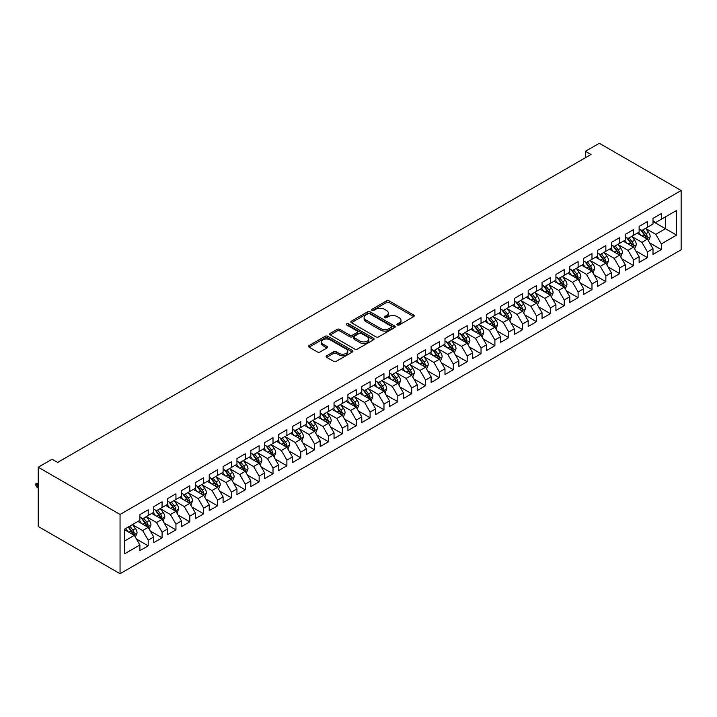 <?xml version="1.0" encoding="UTF-8"?>
<svg xmlns="http://www.w3.org/2000/svg" width="717" height="717" viewBox="0 0 717 717"><rect width="100%" height="100%" fill="white"/><g stroke="black" fill="none" stroke-linecap="round" stroke-linejoin="round"><path stroke-width="1.08" d="M397.317 324.971A1.344 0.78 0 0 0 399.217 324.971L413.682 316.627A1.927 1.111 0 0 0 414.247 315.838A1.927 1.111 0 0 0 413.682 315.05L389.179 300.907A1.927 1.111 0 0 0 386.454 300.907L371.998 309.26A1.344 0.78 0 0 0 371.603 309.807A1.344 0.78 0 0 0 371.998 310.353A1.344 0.78 0 0 0 373.898 310.353L375.771 309.278A6.157 3.558 0 0 1 384.482 309.278L386.526 310.452A6.157 3.558 0 0 1 388.327 312.97A6.157 3.558 0 0 1 386.526 315.489L384.653 316.564A1.344 0.78 0 0 0 384.258 317.12A1.344 0.78 0 0 0 384.653 317.667A1.344 0.78 0 0 0 386.562 317.667L388.435 316.582A6.157 3.558 0 0 1 397.146 316.582L399.181 317.765A6.157 3.558 0 0 1 400.991 320.284A6.157 3.558 0 0 1 399.181 322.793L397.317 323.878A1.344 0.78 0 0 0 396.922 324.425A1.344 0.78 0 0 0 397.317 324.971L397.317 323.878M326.701 355.766A1.927 1.111 0 0 0 326.136 356.546A1.927 1.111 0 0 0 326.701 357.335L333.575 361.305A1.927 1.111 0 0 0 336.3 361.305L352.361 352.029A1.927 1.111 0 0 0 352.925 351.24A1.927 1.111 0 0 0 352.361 350.461L327.857 336.309A1.927 1.111 0 0 0 325.133 336.309L309.072 345.585A1.927 1.111 0 0 0 308.507 346.374A1.927 1.111 0 0 0 309.072 347.153L317.38 351.948A1.927 1.111 0 0 0 320.096 351.948L326.97 347.978A1.927 1.111 0 0 0 327.535 347.198A1.927 1.111 0 0 0 326.97 346.41L322.856 344.035A5.153 2.976 0 0 1 321.35 341.928A5.153 2.976 0 0 1 324.523 339.186A5.153 2.976 0 0 1 330.134 339.831L346.266 349.143A5.153 2.976 0 0 1 347.772 351.24A5.153 2.976 0 0 1 344.599 353.992A5.153 2.976 0 0 1 338.989 353.347L336.3 351.796A1.927 1.111 0 0 0 333.575 351.796L326.701 355.766L326.701 357.335M38.234 467.224L120.053 514.465L120.053 573.717L38.234 526.475L38.234 467.224L52.099 459.221L57.647 462.42L591.005 154.496L585.457 151.287L585.457 157.695M585.457 151.287L599.331 143.283L681.15 190.525L120.053 514.465M375.905 336.865A1.927 1.111 0 0 0 378.63 336.865L394.691 327.588A1.927 1.111 0 0 0 395.255 326.8A1.927 1.111 0 0 0 394.691 326.02L370.187 311.868A1.927 1.111 0 0 0 367.471 311.868L351.411 321.144A1.927 1.111 0 0 0 350.846 321.933A1.927 1.111 0 0 0 351.411 322.713L375.905 336.865M347.252 325.267A1.344 0.78 0 0 1 348.614 325.455L373.503 339.822L357.46 349.08A1.927 1.111 0 0 1 354.745 349.08L330.241 334.938L330.241 333.369A1.927 1.111 0 0 0 329.677 334.149A1.927 1.111 0 0 0 330.241 334.938M330.241 333.369L337.115 329.399A1.927 1.111 0 0 1 339.84 329.399L349.771 335.135A1.927 1.111 0 0 0 352.495 335.135L357.057 332.5A1.927 1.111 0 0 0 357.622 331.711A1.927 1.111 0 0 0 357.057 330.931L346.714 324.953A1.344 0.78 0 0 1 346.311 324.407A1.344 0.78 0 0 1 347.145 323.69A1.344 0.78 0 0 1 348.614 323.86L373.53 338.236A1.927 1.111 0 0 1 374.086 339.024A1.927 1.111 0 0 1 373.53 339.813L373.53 338.236M120.053 573.717L681.15 249.776L681.15 190.525M652.999 221.508L665.484 228.714L665.484 216.866L676.57 210.457L661.316 219.268L661.316 213.585L652.999 218.389L652.999 224.071L647.451 227.271L647.451 221.589L639.134 226.393L639.134 232.075L633.586 235.284L633.586 229.592L625.26 234.396L625.26 240.087L619.712 243.287L619.712 237.605L611.395 242.409L611.395 248.091L605.847 251.291L605.847 245.608L597.53 250.412L597.53 256.094L591.982 259.303L591.982 253.612L583.656 258.416L583.656 264.107L578.108 267.307L578.108 261.624L569.791 266.428L569.791 272.11L564.243 275.31L564.243 269.628L555.926 274.432L555.926 280.114L550.378 283.323L550.378 277.631L542.052 282.435L542.052 288.126L536.504 291.326L536.504 285.644L528.187 290.448L528.187 296.13L522.639 299.33L522.639 293.647L514.322 298.451L514.322 304.133L508.774 307.342L508.774 301.651L500.448 306.455L500.448 312.146L494.9 315.346L494.9 309.663L486.583 314.467L486.583 320.149L481.035 323.349L481.035 317.667L472.718 322.471L472.718 328.153L467.17 331.362L467.17 325.67L458.844 330.474L458.844 336.165L453.296 339.365L453.296 333.683L444.979 338.487L444.979 344.169L439.431 347.369L439.431 341.686L431.114 346.49L431.114 352.172L425.566 355.381L425.566 349.69L417.24 354.494L417.24 360.185L411.701 363.385L411.701 357.702L403.375 362.506L403.375 368.188L397.827 371.388L397.827 365.706L389.51 370.51L389.51 376.192L383.962 379.401L383.962 373.709L375.636 378.513L375.636 384.204L370.097 387.404L370.097 381.722L361.771 386.526L361.771 392.208L356.224 395.408L356.224 389.725L347.906 394.529L347.906 400.211L342.359 403.42L342.359 397.729L334.041 402.533L334.041 408.224L328.494 411.424L328.494 405.741L320.167 410.545L320.167 416.227L314.62 419.427L314.62 413.745L306.302 418.549L306.302 424.231L300.755 427.44L300.755 421.748L292.437 426.552L292.437 432.243L286.89 435.443L286.89 429.761L278.563 434.565L278.563 440.247L273.016 443.447L273.016 437.764L264.698 442.568L264.698 448.25L259.151 451.459L259.151 445.768L250.833 450.572L250.833 456.263L245.286 459.463L245.286 453.78L236.96 458.584L236.96 464.266L231.412 467.466L231.412 461.784L223.095 466.588L223.095 472.27L217.547 475.479L217.547 469.787L209.23 474.591L209.23 480.282L203.682 483.482L203.682 477.8L195.356 482.604L195.356 488.286L189.808 491.486L189.808 485.803L181.491 490.607L181.491 496.289L175.943 499.498L175.943 493.807L167.626 498.611L167.626 504.302L162.078 507.502L162.078 501.819L153.752 506.623L153.752 512.305L148.204 515.505L148.204 509.823L139.887 514.627L139.887 520.309L124.633 529.119L124.633 553.784L139.887 544.974L134.339 535.366L124.633 529.764M676.57 210.457L676.57 235.122L661.316 243.923L655.768 234.316L645.721 228.517M649.602 242.848L661.316 249.615L661.316 243.923M661.316 249.615L652.999 254.418L652.999 248.727L647.451 251.936L641.903 242.328L631.847 236.52M635.737 250.851L647.451 257.618L647.451 251.936M647.451 257.618L639.134 262.422L639.134 256.74L633.586 259.939L628.038 250.332L617.982 244.524M621.863 258.855L633.586 265.622L633.586 259.939M633.586 265.622L625.26 270.426L625.26 264.743L619.712 267.943L614.164 258.335L604.117 252.536M607.998 266.867L619.712 273.634L619.712 267.943M619.712 273.634L611.395 278.438L611.395 272.747L605.847 275.955L600.299 266.348L590.243 260.54M594.133 274.871L605.847 281.638L605.847 275.955M605.847 281.638L597.53 286.442L597.53 280.759L591.982 283.959L586.434 274.351L576.378 268.543M580.259 282.874L591.982 289.641L591.982 283.959M591.982 289.641L583.656 294.445L583.656 288.763L578.108 291.962L572.56 282.355L562.513 276.556M566.394 290.887L578.108 297.654L578.108 291.962M578.108 297.654L569.791 302.457L569.791 296.766L564.243 299.975L558.695 290.367L548.639 284.559M552.529 298.89L564.243 305.657L564.243 299.975M564.243 305.657L555.926 310.461L555.926 304.779L550.378 307.978L544.83 298.371L534.774 292.563M538.655 306.894L550.378 313.661L550.378 307.978M550.378 313.661L542.052 318.465L542.052 312.782L536.504 315.982L530.956 306.374L520.909 300.575M524.79 314.906L536.504 321.673L536.504 315.982M536.504 321.673L528.187 326.477L528.187 320.786L522.639 323.994L517.091 314.387L507.036 308.579M510.925 322.91L522.639 329.677L522.639 323.994M522.639 329.677L514.322 334.481L514.322 328.798L508.774 331.998L503.226 322.39L493.171 316.582M497.051 330.913L508.774 337.68L508.774 331.998M508.774 337.68L500.448 342.484L500.448 336.802L494.9 340.001L489.361 330.394L479.306 324.595M483.186 338.926L494.9 345.693L494.9 340.001M494.9 345.693L486.583 350.496L486.583 344.805L481.035 348.014L475.488 338.406L465.432 332.598M469.321 346.929L481.035 353.696L481.035 348.014M481.035 353.696L472.718 358.5L472.718 352.818L467.17 356.017L461.623 346.41L451.567 340.602M455.447 354.942L467.17 361.7L467.17 356.017M467.17 361.7L458.844 366.504L458.844 360.821L453.296 364.021L447.758 354.413L437.702 348.614M441.582 362.945L453.296 369.712L453.296 364.021M453.296 369.712L444.979 374.516L444.979 368.825L439.431 372.033L433.884 362.426L423.828 356.618M427.717 370.949L439.431 377.716L439.431 372.033M439.431 377.716L431.114 382.519L431.114 376.837L425.566 380.037L420.019 370.429L409.963 364.621M413.843 378.961L425.566 385.719L425.566 380.037M425.566 385.719L417.24 390.523L417.24 384.841L411.701 388.04L406.154 378.433L396.098 372.634M399.978 386.965L411.701 393.732L411.701 388.04M411.701 393.732L403.375 398.535L403.375 392.844L397.827 396.053L392.28 386.445L382.224 380.637M386.113 394.968L397.827 401.735L397.827 396.053M397.827 401.735L389.51 406.539L389.51 400.857L383.962 404.056L378.415 394.449L368.359 388.641M372.24 402.981L383.962 409.739L383.962 404.056M383.962 409.739L375.636 414.543L375.636 408.86L370.097 412.06L364.55 402.452L354.494 396.653M358.375 410.984L370.097 417.751L370.097 412.06M370.097 417.751L361.771 422.555L361.771 416.864L356.224 420.072L350.676 410.465L340.62 404.657M344.51 418.988L356.224 425.755L356.224 420.072M356.224 425.755L347.906 430.558L347.906 424.876L342.359 428.076L336.811 418.468L326.755 412.66M330.636 427L342.359 433.758L342.359 428.076M342.359 433.758L334.041 438.562L334.041 432.88L328.494 436.079L322.946 426.472L312.89 420.673M316.771 435.004L328.494 441.771L328.494 436.079M328.494 441.771L320.167 446.574L320.167 440.883L314.62 444.092L309.072 434.484L299.025 428.676M302.906 443.007L314.62 449.774L314.62 444.092M314.62 449.774L306.302 454.578L306.302 448.896L300.755 452.095L295.207 442.488L285.151 436.68M289.032 451.02L300.755 457.778L300.755 452.095M300.755 457.778L292.437 462.582L292.437 456.899L286.89 460.099L281.342 450.491L271.286 444.692M275.167 459.023L286.89 465.79L286.89 460.099M286.89 465.79L278.563 470.594L278.563 464.903L273.016 468.111L267.468 458.504L257.421 452.696M261.302 467.027L273.016 473.794L273.016 468.111M273.016 473.794L264.698 478.597L264.698 472.915L259.151 476.115L253.603 466.507L243.547 460.699M247.437 475.039L259.151 481.797L259.151 476.115M259.151 481.797L250.833 486.601L250.833 480.919L245.286 484.118L239.738 474.511L229.682 468.712M233.563 483.043L245.286 489.81L245.286 484.118M245.286 489.81L236.96 494.613L236.96 488.931L231.412 492.131L225.864 482.523L215.817 476.715M219.698 491.046L231.412 497.813L231.412 492.131M231.412 497.813L223.095 502.617L223.095 496.935L217.547 500.134L211.999 490.527L201.943 484.719M205.833 499.059L217.547 505.817L217.547 500.134M217.547 505.817L209.23 510.621L209.23 504.938L203.682 508.147L198.134 498.53L188.078 492.731M191.959 507.062L203.682 513.829L203.682 508.147M203.682 513.829L195.356 518.633L195.356 512.951L189.808 516.15L184.26 506.543L174.213 500.735M178.094 515.066L189.808 521.833L189.808 516.15M189.808 521.833L181.491 526.637L181.491 520.954L175.943 524.154L170.395 514.546L160.339 508.738M164.229 523.078L175.943 529.836L175.943 524.154M175.943 529.836L167.626 534.64L167.626 528.958L162.078 532.166L156.53 522.559L146.474 516.751M150.355 531.082L162.078 537.849L162.078 532.166M162.078 537.849L153.752 542.652L153.752 536.97L148.204 540.17L142.656 530.562L132.609 524.754M136.49 539.085L148.204 545.852L148.204 540.17M148.204 545.852L139.887 550.656L139.887 544.974M139.887 517.109L142.656 518.714L148.204 515.505M124.633 540.968L134.339 535.366M153.752 509.106L156.53 510.701L162.078 507.502M142.656 530.562L148.204 527.362L137.942 521.429M153.752 536.97L148.204 527.362M167.626 501.093L170.395 502.698L175.943 499.498M156.53 522.559L162.078 519.35L151.816 513.426M167.626 528.958L162.078 519.35M181.491 493.09L184.26 494.694L189.808 491.486M170.395 514.546L175.943 511.346L165.681 505.422M181.491 520.954L175.943 511.346M195.356 485.086L198.134 486.682L203.682 483.482M184.26 506.543L189.808 503.343L179.546 497.41M195.356 512.951L189.808 503.343M209.23 477.074L211.999 478.678L217.547 475.479M198.134 498.53L203.682 495.33L193.42 489.406M209.23 504.938L203.682 495.33M223.095 469.07L225.864 470.675L231.412 467.466M211.999 490.527L217.547 487.327L207.285 481.403M223.095 496.935L217.547 487.327M236.96 461.067L239.738 462.662L245.286 459.463M225.864 482.523L231.412 479.314L221.15 473.39M236.96 488.931L231.412 479.314M250.833 453.054L253.603 454.659L259.151 451.459M239.738 474.511L245.286 471.311L235.024 465.387M250.833 480.919L245.286 471.311M264.698 445.051L267.468 446.655L273.016 443.447M253.603 466.507L259.151 463.307L248.889 457.383M264.698 472.915L259.151 463.307M278.563 437.047L281.342 438.643L286.89 435.443M267.468 458.504L273.016 455.295L262.754 449.371M278.563 464.903L273.016 455.295M292.437 429.035L295.207 430.639L300.755 427.44M281.342 450.491L286.89 447.291L276.628 441.367M292.437 456.899L286.89 447.291M306.302 421.031L309.072 422.636L314.62 419.427M295.207 442.488L300.755 439.288L290.493 433.364M306.302 448.896L300.755 439.288M320.167 413.028L322.946 414.623L328.494 411.424M309.072 434.484L314.62 431.275L304.358 425.351M320.167 440.883L314.62 431.275M334.041 405.015L336.811 406.62L342.359 403.42M322.946 426.472L328.494 423.272L318.231 417.348M334.041 432.88L328.494 423.272M347.906 397.012L350.676 398.616L356.224 395.408M336.811 418.468L342.359 415.268L332.096 409.344M347.906 424.876L342.359 415.268M361.771 389.008L364.55 390.604L370.097 387.404M350.676 410.465L356.224 407.256L345.961 401.332M361.771 416.864L356.224 407.256M375.636 380.996L378.415 382.6L383.962 379.401M364.55 402.452L370.097 399.252L359.835 393.328M375.636 408.86L370.097 399.252M389.51 372.992L392.28 374.597L397.827 371.388M378.415 394.449L383.962 391.249L373.7 385.325M389.51 400.857L383.962 391.249M403.375 364.989L406.154 366.584L411.701 363.385M392.28 386.445L397.827 383.237L387.565 377.312M403.375 392.844L397.827 383.237M417.24 356.976L420.019 358.581L425.566 355.381M406.154 378.433L411.701 375.233L401.43 369.309M417.24 384.841L411.701 375.233M431.114 348.973L433.884 350.577L439.431 347.369M420.019 370.429L425.566 367.229L415.304 361.305M431.114 376.837L425.566 367.229M444.979 340.969L447.758 342.565L453.296 339.365M433.884 362.426L439.431 359.217L429.169 353.293M444.979 368.825L439.431 359.217M458.844 332.957L461.623 334.561L467.17 331.362M447.758 354.413L453.296 351.213L443.034 345.289M458.844 360.821L453.296 351.213M472.718 324.953L475.488 326.558L481.035 323.349M461.623 346.41L467.17 343.21L456.908 337.286M472.718 352.818L467.17 343.21M486.583 316.95L489.361 318.545L494.9 315.346M475.488 338.406L481.035 335.197L470.773 329.273M486.583 344.805L481.035 335.197M500.448 308.937L503.226 310.542L508.774 307.342M489.361 330.394L494.9 327.194L484.638 321.27M500.448 336.802L494.9 327.194M514.322 300.934L517.091 302.538L522.639 299.33M503.226 322.39L508.774 319.19L498.512 313.266M514.322 328.798L508.774 319.19M528.187 292.93L530.956 294.526L536.504 291.326M517.091 314.387L522.639 311.178L512.377 305.254M528.187 320.786L522.639 311.178M542.052 284.918L544.83 286.522L550.378 283.323M530.956 306.374L536.504 303.174L526.242 297.25M542.052 312.782L536.504 303.174M555.926 276.914L558.695 278.519L564.243 275.31M544.83 298.371L550.378 295.171L540.116 289.247M555.926 304.779L550.378 295.171M569.791 268.911L572.56 270.506L578.108 267.307M558.695 290.367L564.243 287.159L553.981 281.234M569.791 296.766L564.243 287.159M583.656 260.898L586.434 262.503L591.982 259.303M572.56 282.355L578.108 279.155L567.846 273.231M583.656 288.763L578.108 279.155M597.53 252.895L600.299 254.499L605.847 251.291M586.434 274.351L591.982 271.151L581.72 265.227M597.53 280.759L591.982 271.151M611.395 244.891L614.164 246.487L619.712 243.287M600.299 266.348L605.847 263.139L595.585 257.215M611.395 272.747L605.847 263.139M625.26 236.879L628.038 238.483L633.586 235.284M614.164 258.335L619.712 255.135L609.45 249.211M625.26 264.743L619.712 255.135M639.134 228.875L641.903 230.48L647.451 227.271M628.038 250.332L633.586 247.132L623.324 241.208M639.134 256.74L633.586 247.132M652.999 220.872L655.768 222.467L661.316 219.268M641.903 242.328L647.451 239.12L637.189 233.195M652.999 248.727L647.451 239.12M655.768 234.316L665.484 228.714L676.57 235.122M397.854 325.168L399.181 324.398A6.157 3.558 0 0 0 400.991 321.879L400.991 320.284M388.327 312.97L388.327 314.575A6.157 3.558 0 0 1 386.526 317.084L385.19 317.855M413.682 315.05L413.682 316.627L389.179 302.511A1.927 1.111 0 0 0 386.454 302.511L372.535 310.551M394.664 327.606L370.187 313.472A1.927 1.111 0 0 0 367.471 313.472L351.429 322.731M391.294 327.355A1.344 0.78 0 0 0 391.688 326.8A1.344 0.78 0 0 0 391.294 326.253L369.784 313.831A1.344 0.78 0 0 0 367.875 313.831L365.903 314.978A6.157 3.558 0 0 0 364.102 317.488A6.157 3.558 0 0 0 365.903 320.006L380.602 328.494A6.157 3.558 0 0 0 389.313 328.494L391.294 327.355L391.294 328.951A1.344 0.78 0 0 0 391.688 328.404L391.688 326.8M364.102 317.488L364.102 319.092A6.157 3.558 0 0 0 365.903 321.61L365.903 320.006M391.294 328.951L389.313 330.098A6.157 3.558 0 0 1 380.602 330.098L365.903 321.61M330.268 334.956L337.115 330.994L337.115 329.399M357.622 331.711L357.622 333.315A1.927 1.111 0 0 1 357.057 334.104L352.495 336.73A1.927 1.111 0 0 1 349.771 336.73L339.84 330.994A1.927 1.111 0 0 0 337.115 330.994M360.086 341.086A5.153 2.976 0 0 0 365.697 341.731A5.153 2.976 0 0 0 368.879 338.98A5.153 2.976 0 0 0 367.364 336.882L361.682 333.602A1.927 1.111 0 0 0 358.957 333.602L354.404 336.237A1.927 1.111 0 0 0 353.839 337.017A1.927 1.111 0 0 0 354.404 337.806L360.086 341.086L360.086 342.69A5.153 2.976 0 0 0 365.697 343.335A5.153 2.976 0 0 0 368.879 340.584L368.879 338.98M353.839 337.017L353.839 338.621A1.927 1.111 0 0 0 354.404 339.41L354.404 337.806M360.086 342.69L354.404 339.41M347.772 351.24L347.772 352.845A5.153 2.976 0 0 1 344.599 355.596A5.153 2.976 0 0 1 338.989 354.951L336.3 353.391A1.927 1.111 0 0 0 333.575 353.391L326.728 357.353M321.35 341.928L321.35 343.533A5.153 2.976 0 0 0 322.856 345.639L322.856 344.035M326.943 347.996L322.856 345.639M352.334 352.047L327.857 337.913A1.927 1.111 0 0 0 325.133 337.913L309.099 347.171M648.482 240.903L650.194 236.709A5.198 3.002 -120 0 0 648.535 232.281L645.596 228.347M640.899 235.337L638.659 232.353M646.474 238.555L647.388 236.924A5.198 3.002 -120 0 0 645.9 233.796L642.961 229.87M641.276 230.112L644.915 234.97A2.644 1.533 60 0 1 645.399 235.776L647.388 236.924M640.362 229.583L644.242 234.764A5.198 3.002 60 0 1 645.73 237.883L645.829 238.187M634.608 248.907L636.329 244.712A5.198 3.002 -120 0 0 634.67 240.285L631.722 236.35M627.025 243.341L624.794 240.356M632.6 246.567L633.523 244.936A5.198 3.002 -120 0 0 632.036 241.808L629.087 237.874M627.411 238.116L631.05 242.973A2.644 1.533 60 0 1 631.525 243.78L633.523 244.936M626.497 237.587L630.368 242.767A5.198 3.002 60 0 1 631.856 245.895L631.964 246.191M620.743 256.91L622.464 252.716A5.198 3.002 -120 0 0 620.805 248.288L617.857 244.363M613.16 251.353L610.92 248.36M618.735 254.571L619.658 252.94A5.198 3.002 -120 0 0 618.171 249.812L615.222 245.877M613.537 246.128L617.176 250.986A2.644 1.533 60 0 1 617.66 251.784L619.658 252.94M612.623 245.599L616.503 250.771A5.198 3.002 60 0 1 617.991 253.899L618.099 254.203M606.878 264.923L608.59 260.728A5.198 3.002 -120 0 0 606.932 256.301L603.992 252.366M599.295 259.357L597.055 256.372M604.87 262.574L605.784 260.943A5.198 3.002 -120 0 0 604.297 257.815L601.357 253.89M599.672 254.132L603.311 258.989A2.644 1.533 60 0 1 603.795 259.796L605.784 260.943M598.758 253.603L602.639 258.783A5.198 3.002 60 0 1 604.126 261.902L604.225 262.207M593.004 272.926L594.725 268.732A5.198 3.002 -120 0 0 593.067 264.304L590.118 260.37M585.422 267.369L583.19 264.376M590.996 270.587L591.919 268.956A5.198 3.002 -120 0 0 590.432 265.828L587.483 261.893M585.807 262.135L589.446 266.993A2.644 1.533 60 0 1 589.921 267.8L591.919 268.956M584.893 261.606L588.765 266.787A5.198 3.002 60 0 1 590.252 269.915L590.36 270.21M579.139 280.93L580.86 276.735A5.198 3.002 -120 0 0 579.202 272.308L576.253 268.382M571.557 275.373L569.316 272.379M577.131 278.59L578.054 276.959A5.198 3.002 -120 0 0 576.567 273.831L573.618 269.897M571.933 270.148L575.572 275.005A2.644 1.533 60 0 1 576.056 275.803L578.054 276.959M571.019 269.619L574.9 274.79A5.198 3.002 60 0 1 576.387 277.918L576.495 278.223M565.274 288.942L566.986 284.748A5.198 3.002 -120 0 0 565.328 280.32L562.388 276.386M557.692 283.376L555.451 280.392M563.266 286.594L564.18 284.963A5.198 3.002 -120 0 0 562.693 281.835L559.753 277.909M558.068 278.151L561.707 283.009A2.644 1.533 60 0 1 562.191 283.815L564.18 284.963M557.154 277.622L561.035 282.803A5.198 3.002 60 0 1 562.522 285.922L562.621 286.226M551.4 296.946L553.121 292.751A5.198 3.002 -120 0 0 551.463 288.324L548.514 284.389M543.827 291.389L541.586 288.395M549.392 294.606L550.315 292.975A5.198 3.002 -120 0 0 548.828 289.847L545.879 285.913M544.203 286.155L547.842 291.012A2.644 1.533 60 0 1 548.317 291.819L550.315 292.975M543.289 285.635L547.161 290.806A5.198 3.002 60 0 1 548.648 293.934L548.756 294.23M537.535 304.949L539.256 300.755A5.198 3.002 -120 0 0 537.598 296.327L534.649 292.402M529.953 299.392L527.712 296.399M535.527 302.61L536.45 300.979A5.198 3.002 -120 0 0 534.963 297.851L532.014 293.916M530.329 294.167L533.968 299.025A2.644 1.533 60 0 1 534.452 299.823L536.45 300.979M529.415 293.638L533.296 298.81A5.198 3.002 60 0 1 534.783 301.938L534.891 302.242M523.67 312.962L525.382 308.767A5.198 3.002 -120 0 0 523.724 304.34L520.784 300.405M516.088 307.396L513.847 304.411M521.662 310.613L522.576 308.982A5.198 3.002 -120 0 0 521.089 305.863L518.149 301.929M516.464 302.171L520.103 307.028A2.644 1.533 60 0 1 520.587 307.835L522.576 308.982M515.55 301.642L519.431 306.822A5.198 3.002 60 0 1 520.918 309.941L521.017 310.246M509.796 320.965L511.517 316.771A5.198 3.002 -120 0 0 509.859 312.343L506.91 308.409M502.223 315.408L499.982 312.415M507.797 318.626L508.712 316.995A5.198 3.002 -120 0 0 507.224 313.867L504.275 309.932M502.599 310.174L506.238 315.032A2.644 1.533 60 0 1 506.713 315.838L508.712 316.995M501.685 309.654L505.557 314.826A5.198 3.002 60 0 1 507.044 317.954L507.152 318.249M495.931 328.969L497.652 324.774A5.198 3.002 -120 0 0 495.994 320.347L493.045 316.421M488.349 323.412L486.108 320.418M493.923 326.629L494.847 324.998A5.198 3.002 -120 0 0 493.359 321.87L490.41 317.936M488.725 318.187L492.364 323.044A2.644 1.533 60 0 1 492.848 323.842L494.847 324.998M487.811 317.658L491.692 322.829A5.198 3.002 60 0 1 493.179 325.957L493.287 326.262M482.066 336.981L483.778 332.787A5.198 3.002 -120 0 0 482.12 328.359L479.18 324.425M474.484 331.415L472.243 328.431M480.058 334.633L480.973 333.002A5.198 3.002 -120 0 0 479.485 329.883L476.545 325.948M474.86 326.19L478.499 331.048A2.644 1.533 60 0 1 478.983 331.854L480.973 333.002M473.946 325.661L477.827 330.842A5.198 3.002 60 0 1 479.314 333.97L479.413 334.265M468.192 344.985L469.913 340.79A5.198 3.002 -120 0 0 468.255 336.363L465.306 332.428M460.619 339.428L458.378 336.434M466.193 342.645L467.108 341.014A5.198 3.002 -120 0 0 465.62 337.886L462.671 333.952M460.995 334.194L464.634 339.051A2.644 1.533 60 0 1 465.109 339.858L467.108 341.014M460.081 333.674L463.953 338.845A5.198 3.002 60 0 1 465.441 341.973L465.548 342.269M454.327 352.988L456.048 348.794A5.198 3.002 -120 0 0 454.39 344.366L451.441 340.441M446.745 347.431L444.504 344.438M452.319 350.649L453.243 349.018A5.198 3.002 -120 0 0 451.755 345.89L448.806 341.955M447.121 342.206L450.76 347.064A2.644 1.533 60 0 1 451.244 347.862L453.243 349.018M446.207 341.677L450.088 346.849A5.198 3.002 60 0 1 451.576 349.977L451.683 350.281M440.462 361.001L442.174 356.806A5.198 3.002 -120 0 0 440.516 352.379L437.576 348.444M432.88 355.435L430.639 352.45M438.454 358.652L439.369 357.021A5.198 3.002 -120 0 0 437.881 353.902L434.941 349.968M433.256 350.21L436.895 355.067A2.644 1.533 60 0 1 437.379 355.874L439.369 357.021M432.342 349.681L436.223 354.861A5.198 3.002 60 0 1 437.711 357.989L437.809 358.285M426.588 369.004L428.309 364.81A5.198 3.002 -120 0 0 426.651 360.382L423.702 356.448M419.015 363.447L416.774 360.454M424.589 366.665L425.504 365.034A5.198 3.002 -120 0 0 424.016 361.906L421.067 357.971M419.391 358.213L423.03 363.071A2.644 1.533 60 0 1 423.505 363.877L425.504 365.034M418.477 357.693L422.349 362.865A5.198 3.002 60 0 1 423.837 365.993L423.944 366.288M412.723 377.008L414.444 372.813A5.198 3.002 -120 0 0 412.786 368.386L409.837 364.46M405.141 371.451L402.9 368.457M410.716 374.668L411.639 373.037A5.198 3.002 -120 0 0 410.151 369.909L407.202 365.975M405.517 366.226L409.156 371.083A2.644 1.533 60 0 1 409.64 371.881L411.639 373.037M404.603 365.697L408.484 370.868A5.198 3.002 60 0 1 409.972 373.996L410.079 374.301M398.858 385.02L400.579 380.826A5.198 3.002 -120 0 0 398.912 376.398L395.972 372.464M391.276 379.454L389.035 376.47M396.851 382.672L397.765 381.041A5.198 3.002 -120 0 0 396.277 377.922L393.337 373.987M391.652 374.229L395.291 379.087A2.644 1.533 60 0 1 395.775 379.893L397.765 381.041M390.738 373.7L394.619 378.881A5.198 3.002 60 0 1 396.107 382.009L396.214 382.304M384.984 393.024L386.705 388.829A5.198 3.002 -120 0 0 385.047 384.402L382.098 380.467M377.411 387.467L375.17 384.473M382.986 390.684L383.9 389.053A5.198 3.002 -120 0 0 382.412 385.925L379.463 381.991M377.787 382.233L381.426 387.09A2.644 1.533 60 0 1 381.901 387.897L383.9 389.053M376.873 381.713L380.745 386.884A5.198 3.002 60 0 1 382.233 390.012L382.34 390.308M371.119 401.027L372.84 396.833A5.198 3.002 -120 0 0 371.182 392.405L368.233 388.48M363.537 395.47L361.296 392.477M369.112 398.688L370.035 397.057A5.198 3.002 -120 0 0 368.547 393.929L365.598 389.994M363.913 390.245L367.552 395.103A2.644 1.533 60 0 1 368.036 395.901L370.035 397.057M363.008 389.716L366.88 394.888A5.198 3.002 60 0 1 368.368 398.016L368.475 398.32M357.254 409.04L358.975 404.845A5.198 3.002 -120 0 0 357.308 400.418L354.368 396.483M349.672 403.474L347.431 400.489M355.247 406.691L356.161 405.06A5.198 3.002 -120 0 0 354.682 401.941L351.733 398.007M350.048 398.249L353.687 403.106A2.644 1.533 60 0 1 354.171 403.913L356.161 405.06M349.134 397.72L353.015 402.9A5.198 3.002 60 0 1 354.503 406.028L354.61 406.324M343.38 417.043L345.101 412.849A5.198 3.002 -120 0 0 343.443 408.421L340.494 404.487M335.807 411.486L333.566 408.493M341.382 414.704L342.296 413.073A5.198 3.002 -120 0 0 340.808 409.945L337.859 406.01M336.183 406.252L339.822 411.11A2.644 1.533 60 0 1 340.306 411.917L342.296 413.073M335.269 405.732L339.15 410.904A5.198 3.002 60 0 1 340.629 414.032L340.736 414.327M329.515 425.047L331.236 420.852A5.198 3.002 -120 0 0 329.578 416.434L326.629 412.499M321.933 419.49L319.692 416.496M327.508 422.707L328.431 421.076A5.198 3.002 -120 0 0 326.943 417.948L323.994 414.014M322.318 414.265L325.957 419.122A2.644 1.533 60 0 1 326.432 419.92L328.431 421.076M321.404 413.736L325.276 418.907A5.198 3.002 60 0 1 326.764 422.035L326.871 422.34M315.65 433.059L317.371 428.865A5.198 3.002 -120 0 0 315.713 424.437L312.764 420.503M308.068 427.493L305.827 424.509M313.643 430.711L314.566 429.08A5.198 3.002 -120 0 0 313.078 425.961L310.129 422.026M308.444 422.268L312.083 427.126A2.644 1.533 60 0 1 312.567 427.932L314.566 429.08M307.53 421.739L311.411 426.92A5.198 3.002 60 0 1 312.899 430.048L313.006 430.343M301.776 441.063L303.497 436.868A5.198 3.002 -120 0 0 301.839 432.441L298.89 428.506M294.203 435.506L291.962 432.512M299.778 438.723L300.692 437.092A5.198 3.002 -120 0 0 299.204 433.964L296.264 430.03M294.579 430.272L298.218 435.129A2.644 1.533 60 0 1 298.702 435.936L300.692 437.092M293.665 429.752L297.546 434.923A5.198 3.002 60 0 1 299.034 438.051L299.132 438.347M287.911 449.066L289.632 444.872A5.198 3.002 -120 0 0 287.974 440.453L285.025 436.519M280.329 443.509L278.097 440.516M285.904 446.727L286.827 445.096A5.198 3.002 -120 0 0 285.339 441.968L282.39 438.033M280.714 438.284L284.353 443.142A2.644 1.533 60 0 1 284.828 443.94L286.827 445.096M279.8 437.755L283.672 442.927A5.198 3.002 60 0 1 285.16 446.055L285.267 446.359M274.046 457.079L275.767 452.884A5.198 3.002 -120 0 0 274.109 448.457L271.16 444.522M266.464 451.513L264.223 448.528M272.039 454.73L272.962 453.099A5.198 3.002 -120 0 0 271.474 449.98L268.525 446.046M266.841 446.288L270.479 451.145A2.644 1.533 60 0 1 270.963 451.952L272.962 453.099M265.926 445.759L269.807 450.939A5.198 3.002 60 0 1 271.295 454.067L271.402 454.363M260.172 465.082L261.893 460.888A5.198 3.002 -120 0 0 260.235 456.46L257.295 452.526M252.599 459.525L250.358 456.532M258.174 462.743L259.088 461.112A5.198 3.002 -120 0 0 257.6 457.984L254.66 454.049M252.976 454.291L256.614 459.149A2.644 1.533 60 0 1 257.098 459.956L259.088 461.112M252.061 453.771L255.942 458.943A5.198 3.002 60 0 1 257.43 462.071L257.528 462.366M246.307 473.086L248.028 468.891A5.198 3.002 -120 0 0 246.37 464.473L243.422 460.538M238.725 467.529L236.493 464.535M244.3 470.746L245.223 469.115A5.198 3.002 -120 0 0 243.735 465.987L240.787 462.053M239.111 462.304L242.749 467.161A2.644 1.533 60 0 1 243.224 467.968L245.223 469.115M238.196 461.775L242.068 466.946A5.198 3.002 60 0 1 243.556 470.074L243.663 470.379M232.442 481.098L234.163 476.904A5.198 3.002 -120 0 0 232.505 472.476L229.557 468.542M224.86 475.532L222.62 472.548M230.435 478.75L231.358 477.119A5.198 3.002 -120 0 0 229.87 474L226.922 470.065M225.237 470.307L228.875 475.165A2.644 1.533 60 0 1 229.359 475.971L231.358 477.119M224.322 469.778L228.203 474.959A5.198 3.002 60 0 1 229.691 478.087L229.798 478.382M218.577 489.102L220.289 484.907A5.198 3.002 -120 0 0 218.631 480.48L215.692 476.545M210.995 483.545L208.755 480.551M216.57 486.762L217.484 485.131A5.198 3.002 -120 0 0 215.996 482.003L213.057 478.069M211.372 478.32L215.01 483.168A2.644 1.533 60 0 1 215.494 483.975L217.484 485.131M210.457 477.791L214.338 482.962A5.198 3.002 60 0 1 215.826 486.09L215.925 486.386M204.703 497.105L206.424 492.911A5.198 3.002 -120 0 0 204.766 488.492L201.818 484.558M197.121 491.548L194.89 488.555M202.696 494.766L203.619 493.135A5.198 3.002 -120 0 0 202.131 490.007L199.183 486.081M197.507 486.323L201.145 491.181A2.644 1.533 60 0 1 201.62 491.987L203.619 493.135M196.592 485.794L200.464 490.966A5.198 3.002 60 0 1 201.952 494.094L202.06 494.398M190.839 505.118L192.559 500.923A5.198 3.002 -120 0 0 190.901 496.496L187.953 492.561M183.256 499.552L181.016 496.567M188.831 502.769L189.754 501.138A5.198 3.002 -120 0 0 188.266 498.019L185.318 494.085M183.633 494.327L187.271 499.184A2.644 1.533 60 0 1 187.755 499.991L189.754 501.138M182.718 493.798L186.599 498.978A5.198 3.002 60 0 1 188.087 502.106L188.195 502.402M176.974 513.121L178.685 508.927A5.198 3.002 -120 0 0 177.027 504.499L174.088 500.565M169.391 507.564L167.151 504.571M174.966 510.782L175.88 509.151A5.198 3.002 -120 0 0 174.392 506.023L171.453 502.088M169.768 502.339L173.406 507.188A2.644 1.533 60 0 1 173.89 507.994L175.88 509.151M168.853 501.81L172.734 506.982A5.198 3.002 60 0 1 174.222 510.11L174.321 510.414M163.1 521.134L164.82 516.93A5.198 3.002 -120 0 0 163.162 512.512L160.214 508.577M155.517 515.568L153.286 512.574M161.092 518.785L162.015 517.154A5.198 3.002 -120 0 0 160.527 514.026L157.579 510.101M155.903 510.343L159.541 515.2A2.644 1.533 60 0 1 160.016 516.007L162.015 517.154M154.989 509.814L158.86 514.994A5.198 3.002 60 0 1 160.348 518.113L160.456 518.418M149.235 529.137L150.955 524.943A5.198 3.002 -120 0 0 149.297 520.515L146.349 516.581M141.652 523.571L139.412 520.587M147.227 526.789L148.15 525.158A5.198 3.002 -120 0 0 146.662 522.039L143.714 518.104M142.029 518.346L145.668 523.204A2.644 1.533 60 0 1 146.151 524.01L148.15 525.158M141.115 517.817L144.995 522.998A5.198 3.002 60 0 1 146.483 526.126L146.591 526.421M135.37 537.141L137.081 532.946A5.198 3.002 -120 0 0 135.423 528.519L132.484 524.584M127.787 531.584L125.547 528.59M133.362 534.801L134.276 533.17A5.198 3.002 -120 0 0 132.788 530.042L129.849 526.108M128.54 526.861L131.803 531.207A2.644 1.533 60 0 1 132.286 532.014L134.276 533.17M128.182 527.067L131.13 531.001A5.198 3.002 60 0 1 132.618 534.129L132.717 534.434M38.234 483.85L37.096 484.504L37.096 487.39L38.234 488.044M37.096 487.39L35.85 485.391L35.85 483.787L38.234 485.167M35.85 483.787L38.234 483.016M399.181 324.398L399.181 322.793M384.653 317.667L384.653 316.564M386.526 317.084L386.526 315.489M371.998 310.353L371.998 309.26M386.454 302.511L386.454 300.907M389.179 302.511L389.179 300.907M351.411 322.713L351.411 321.144M367.471 313.472L367.471 311.868M370.187 313.472L370.187 311.868M394.691 327.588L394.691 326.02M380.602 330.098L380.602 328.494M389.313 330.098L389.313 328.494M339.84 330.994L339.84 329.399M349.771 336.73L349.771 335.135M352.495 336.73L352.495 335.135M357.057 334.104L357.057 332.5M348.614 325.455L348.614 323.86M333.575 353.391L333.575 351.796M336.3 353.391L336.3 351.796M338.989 354.951L338.989 353.347M326.97 347.978L326.97 346.41M309.072 347.153L309.072 345.585M325.133 337.913L325.133 336.309M327.857 337.913L327.857 336.309M352.361 352.029L352.361 350.461M646.797 238.743L650.167 236.807M645.9 233.796L648.535 232.281M642.065 236.018L644.242 234.764M632.932 246.756L636.293 244.811M632.036 241.808L634.67 240.285M628.2 244.022L630.368 242.767M619.067 254.759L622.428 252.814M618.171 249.812L620.805 248.288M614.335 252.025L616.503 250.771M605.193 262.763L608.563 260.827M604.297 257.815L606.932 256.301M600.461 260.038L602.639 258.783M591.328 270.775L594.689 268.83M590.432 265.828L593.067 264.304M586.596 268.041L588.765 266.787M577.463 278.779L580.824 276.834M576.567 273.831L579.202 272.308M572.731 276.045L574.9 274.79M563.589 286.782L566.959 284.846M562.693 281.835L565.328 280.32M558.857 284.057L561.035 282.803M549.724 294.795L553.085 292.85M548.828 289.847L551.463 288.324M544.992 292.061L547.161 290.806M535.859 302.798L539.22 300.853M534.963 297.851L537.598 296.327M531.127 300.065L533.296 298.81M521.985 310.802L525.355 308.866M521.089 305.863L523.724 304.34M517.253 308.077L519.431 306.822M508.12 318.814L511.481 316.869M507.224 313.867L509.859 312.343M503.388 316.08L505.557 314.826M494.255 326.818L497.616 324.873M493.359 321.87L495.994 320.347M489.523 324.084L491.692 322.829M480.381 334.821L483.751 332.885M479.485 329.883L482.12 328.359M475.649 332.096L477.827 330.842M466.516 342.834L469.877 340.889M465.62 337.886L468.255 336.363M461.784 340.1L463.953 338.845M452.651 350.837L456.012 348.892M451.755 345.89L454.39 344.366M447.919 348.103L450.088 346.849M438.777 358.841L442.147 356.905M437.881 353.902L440.516 352.379M434.045 356.116L436.223 354.861M424.912 366.853L428.273 364.908M424.016 361.906L426.651 360.382M420.18 364.119L422.349 362.865M411.047 374.857L414.408 372.912M410.151 369.909L412.786 368.386M406.315 372.123L408.484 370.868M397.173 382.86L400.543 380.924M396.277 377.922L398.912 376.398M392.45 380.135L394.619 378.881M383.308 390.873L386.669 388.928M382.412 385.925L385.047 384.402M378.576 388.139L380.745 386.884M369.443 398.876L372.804 396.931M368.547 393.929L371.182 392.405M364.711 396.142L366.88 394.888M355.578 406.88L358.939 404.944M354.682 401.941L357.308 400.418M350.846 404.155L353.015 402.9M341.704 414.892L345.065 412.947M340.808 409.945L343.443 408.421M336.972 412.158L339.15 410.904M327.839 422.896L331.2 420.96M326.943 417.948L329.578 416.434M323.107 420.162L325.276 418.907M313.974 430.899L317.335 428.963M313.078 425.961L315.713 424.437M309.242 428.174L311.411 426.92M300.1 438.912L303.461 436.967M299.204 433.964L301.839 432.441M295.368 436.178L297.546 434.923M286.235 446.915L289.596 444.979M285.339 441.968L287.974 440.453M281.503 444.182L283.672 442.927M272.37 454.919L275.731 452.983M271.474 449.98L274.109 448.457M267.638 452.194L269.807 450.939M258.496 462.931L261.857 460.986M257.6 457.984L260.235 456.46M253.764 460.197L255.942 458.943M244.631 470.935L247.992 468.999M243.735 465.987L246.37 464.473M239.899 468.201L242.068 466.946M230.766 478.947L234.127 477.002M229.87 474L232.505 472.476M226.034 476.213L228.203 474.959M216.892 486.951L220.262 485.006M215.996 482.003L218.631 480.48M212.16 484.217L214.338 482.962M203.028 494.954L206.388 493.018M202.131 490.007L204.766 488.492M198.295 492.221L200.464 490.966M189.163 502.967L192.523 501.022M188.266 498.019L190.901 496.496M184.43 500.233L186.599 498.978M175.289 510.97L178.658 509.025M174.392 506.023L177.027 504.499M170.556 508.236L172.734 506.982M161.424 518.974L164.785 517.038M160.527 514.026L163.162 512.512M156.691 516.24L158.86 514.994M147.559 526.986L150.92 525.041M146.662 522.039L149.297 520.515M142.826 524.252L144.995 522.998M133.685 534.99L137.055 533.045M132.788 530.042L135.423 528.519M128.952 532.256L131.13 531.001"/></g></svg>
